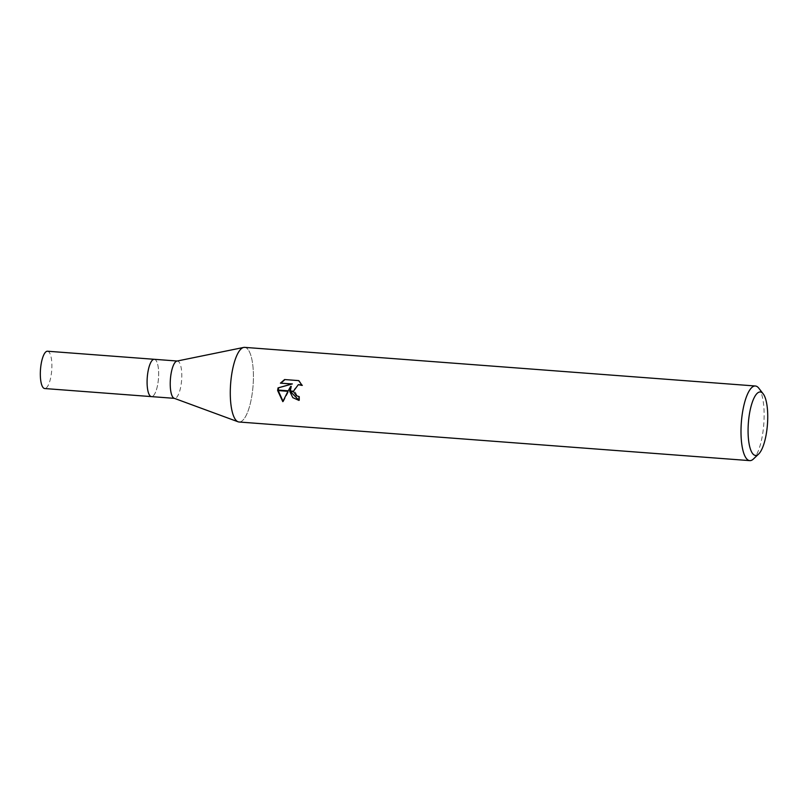 <?xml version="1.0" encoding="UTF-8"?>
<svg xmlns="http://www.w3.org/2000/svg" width="808" height="808" viewBox="0 0 808 808"><rect width="100%" height="100%" fill="white"/><g stroke="black" fill="none" stroke-linecap="round" stroke-linejoin="round"><path stroke-width="0.61" stroke-dasharray="4.04 3.03" d="M176.932 361.075A18.715 5.626 -85.7 0 1 177.417 361.045A18.715 5.626 -85.7 0 1 181.709 378.7A18.715 5.626 -85.7 0 1 174.599 398.364A18.715 5.626 -85.7 0 1 174.124 398.263M147.167 378.962A18.705 5.626 -85.7 0 1 154.288 359.297A18.715 5.626 -85.7 0 1 158.58 376.942A18.715 5.626 -85.7 0 1 151.46 396.617L151.409 396.607M230.442 386.699A37.42 11.251 -85.7 0 1 243.703 347.43A37.42 11.251 -85.7 0 1 253.257 382.669A37.42 11.251 -85.7 0 1 239.027 421.998M758.783 388.173A37.42 11.251 -85.7 0 1 763.974 421.301A37.42 11.251 -85.7 0 1 753.43 458.995M244.673 347.369A37.42 11.251 -85.7 0 1 253.257 382.669A37.42 11.251 -85.7 0 1 238.077 421.796L238.007 421.766M298.97 400.253L299.556 400.314A35.552 10.686 -85.7 0 1 299.536 396.435L296.96 395.617L294.122 389.416L298.899 384.568M299.536 396.435L298.96 396.536M301.899 384.891L299.243 380.507L284.608 379.548M299.243 380.507L298.647 380.608M302.727 385.325L302.152 385.436M288.214 390.809L287.941 391.314M283.002 401.212L283.396 401.546L291.223 386.365M283.396 401.546L282.8 401.647M290.325 390.971L290.365 391.496M299.556 400.314L298.97 400.414M278.235 390.052L278.204 390.577M154.227 359.297L154.288 359.297A18.705 5.626 -85.7 0 1 158.57 376.942A18.705 5.626 -85.7 0 1 151.46 396.617M47.51 351.217A18.715 5.626 -85.7 0 1 51.803 368.872A18.715 5.626 -85.7 0 1 44.693 388.537"/><path stroke-width="1.21" d="M238.007 421.766L174.124 398.263A18.715 5.626 -85.7 0 1 170.306 380.709A18.715 5.626 -85.7 0 1 176.932 361.075L243.622 347.45M147.167 378.962A18.705 5.626 -85.7 0 0 151.46 396.617A18.715 5.626 -85.7 0 1 147.167 378.962A18.715 5.626 -85.7 0 1 154.288 359.297L177.174 361.024M748.208 425.432A31.815 9.565 -85.7 0 1 763.186 393.839A31.815 9.565 -85.7 0 1 767.6 422.008A31.815 9.565 -85.7 0 1 758.641 454.046A31.815 9.565 -85.7 0 1 748.208 425.432M758.641 454.046L753.43 458.995A37.42 11.251 -85.7 0 1 749.743 460.631A37.42 11.251 -85.7 0 1 741.158 425.331A37.42 11.251 -85.7 0 1 755.389 386.002A37.42 11.251 -85.7 0 1 758.783 388.173L763.186 393.839M749.743 460.631L239.027 421.998A37.42 11.251 -85.7 0 1 230.442 386.699A37.42 11.251 -85.7 0 1 244.673 347.369L755.389 386.002M280.406 383.164L284.608 379.548L298.647 380.608L302.152 385.436L298.314 384.679L293.496 391.203L289.749 390.921L290.648 386.466L288.214 390.809L277.669 390.011L278.053 387.88L291.779 384.022L280.396 383.164L292.365 383.921L278.619 387.779L278.235 390.052M293.496 391.203A5.979 5.686 -100 0 0 293.577 391.739L296.395 395.718L298.96 396.536A37.42 11.251 94.3 0 0 298.97 400.414L292.809 397.637L289.779 391.456A9.837 9.353 80 0 1 289.749 390.921M277.639 390.537L287.941 391.314L282.8 401.647L277.639 390.537A13.544 12.877 80 0 1 277.669 390.011M290.325 390.971L291.223 386.365L290.648 386.466M290.365 391.496L298.97 400.253M289.779 391.456L293.577 391.739M298.314 384.669L301.899 384.891M284.971 379.578L280.982 383.063M278.204 390.577L283.002 401.212M292.365 383.921L291.779 384.022M278.619 387.779L278.043 387.88M238.077 421.796A37.42 11.251 -85.7 0 1 230.442 386.699M151.409 396.607L44.693 388.537A18.715 5.626 -85.7 0 1 40.4 370.892A18.715 5.626 -85.7 0 1 47.51 351.217L154.227 359.297M151.46 396.617L174.356 398.344"/></g></svg>
